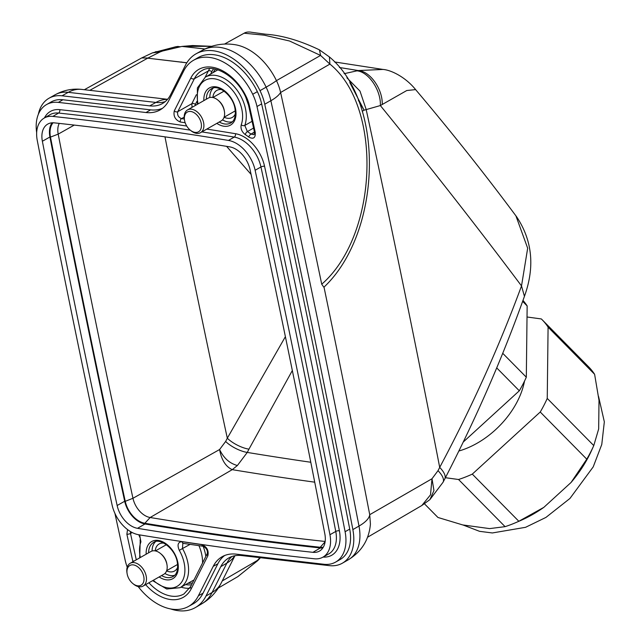 <?xml version="1.0" encoding="UTF-8"?>
<svg xmlns="http://www.w3.org/2000/svg" width="641" height="641" viewBox="0 0 641 641"><rect width="100%" height="100%" fill="white"/><g stroke="black" fill="none" stroke-linecap="round" stroke-linejoin="round"><path stroke-width="0.96" d="M515.909 215.833L527.671 248.203L521.518 285.926C499.331 346.164 472.064 406.658 439.702 467.401L438.019 470.67L432.002 478.747L430.512 494.828L421.85 505.493L367.589 537.222M38.332 114.354A44.493 29.029 60.3 0 1 49.02 98.225A44.493 29.029 60.3 0 1 62.057 95.813M167.573 99.307L81.784 89.419A43.66 29.855 96.6 0 0 68.226 92.336L62.049 95.797L149.722 105.877A43.66 28.484 -119.7 0 0 162.317 103.618A43.66 28.484 -119.7 0 0 170.57 94.772L185.369 65.382A57.626 37.595 60.3 0 1 196.266 53.7A57.626 37.595 60.3 0 1 260.006 90.653A43.66 28.484 60.3 0 1 264.757 104.251A13115.918 8556.933 60.3 0 1 352.879 529.594L358.992 526.077A13115.838 8556.885 -119.7 0 0 270.863 100.733A43.58 28.428 -119.7 0 0 266.119 87.16A43.66 3.453 -25.7 0 0 276.439 80.63A52.089 33.981 60.3 0 0 235.784 44.822C224.013 42.819 212.908 44.63 202.468 50.262L196.266 53.7M352.846 529.586A44.493 29.029 60.3 0 1 342.334 563.207A44.493 29.029 60.3 0 1 329.306 565.618M329.306 565.634L241.633 555.547A43.66 28.484 -119.7 0 0 228.661 558.023A43.66 28.484 -119.7 0 0 220.784 566.66L205.985 596.042A57.626 37.595 60.3 0 1 195.585 607.444A57.626 37.595 60.3 0 1 170.674 608.95M349.73 529.105A13111.615 8554.129 -119.7 0 0 261.64 103.898A39.357 25.672 -119.7 0 0 257.353 91.647A53.323 34.79 -119.7 0 0 197.925 57.714L193.35 60.382A53.267 34.75 60.3 0 1 252.714 94.275A39.293 25.632 60.3 0 1 256.993 106.51A13111.551 8554.089 60.3 0 1 345.09 531.718A40.199 26.225 60.3 0 1 335.612 562.093A40.199 26.225 60.3 0 1 323.833 564.272M162.469 108.321A47.963 31.289 60.3 0 1 150.587 109.851L62.914 99.764A40.199 26.225 -119.7 0 0 51.144 101.959L46.545 104.571A40.199 26.225 60.3 0 1 58.323 102.392L146.004 112.528A48.027 31.329 -119.7 0 0 160.274 109.811A48.027 31.329 -119.7 0 0 168.936 100.308L183.735 70.919A53.267 34.75 60.3 0 1 193.35 60.382M323.833 564.256L236.152 554.136A48.027 31.329 -119.7 0 0 222.291 556.628A48.027 31.329 -119.7 0 0 213.213 566.356L198.422 595.745A53.267 34.75 60.3 0 1 188.35 606.538L192.981 603.974A53.323 34.79 -119.7 0 0 203.061 593.165L217.86 563.776A47.963 31.289 60.3 0 1 224.695 555.491M335.612 562.093L340.211 559.473A40.199 26.225 -119.7 0 0 349.714 529.113L345.098 531.718M188.35 606.538A53.267 34.75 60.3 0 1 138.176 586.579M127.23 567.189A39.293 25.632 60.3 0 1 125.163 560.154A13111.551 8554.089 60.3 0 1 114.915 513.385M36.665 132.687A40.199 26.225 60.3 0 1 46.545 104.571M205.833 556.436A35.567 23.204 -119.7 0 0 203.157 546.26A2.62 1.771 -81.6 0 1 201.859 544.658C206.923 546.805 208.926 550.507 207.876 555.763A2.62 1.819 -153.3 0 1 207.251 553.624M192.036 107.351L191.851 103.682L177.765 111.686C177.084 114.979 178.334 117.295 181.531 118.625A2.62 1.771 98.4 0 0 180.297 122.006C175.233 119.859 173.222 116.157 174.28 110.901A2.62 1.819 26.7 0 0 177.765 111.686L194.359 78.723A2.62 1.819 -153.3 0 1 190.874 77.946L174.28 110.901M329.939 534.722A29.686 19.366 60.3 0 1 322.8 557.221A29.686 19.366 60.3 0 1 314.346 558.776A5242.523 3420.272 60.3 0 1 138.728 534.746A29.686 19.366 60.3 0 1 112.079 504.908A13101.078 8547.254 60.3 0 1 37.266 140.451A29.686 19.366 60.3 0 1 44.157 118.096A29.686 19.366 60.3 0 1 52.858 116.406A5242.523 3420.272 60.3 0 1 228.476 140.435A29.686 19.366 60.3 0 1 255.126 170.266A13101.078 8547.254 60.3 0 1 329.939 534.722L335.764 531.453A13101.151 8547.302 -119.7 0 0 260.951 166.989A29.766 19.422 -119.7 0 0 234.229 137.086A5242.603 3420.32 -119.7 0 0 201.851 131.91M54.293 122.856A22.699 14.815 -119.7 0 0 47.835 124.042A22.699 14.815 -119.7 0 0 42.37 141.252A13094.092 8542.695 -119.7 0 0 117.143 505.509A22.699 14.815 -119.7 0 0 137.527 528.32A5235.544 3415.713 -119.7 0 0 312.912 552.326A22.699 14.815 -119.7 0 0 319.563 551.028A22.699 14.815 -119.7 0 0 324.835 533.929A13094.092 8542.695 -119.7 0 0 250.062 169.673A22.699 14.815 -119.7 0 0 229.678 146.853A5235.544 3415.713 -119.7 0 0 54.293 122.856M322.792 547.999A22.603 14.743 60.3 0 1 320.364 547.975A5235.44 3415.649 60.3 0 1 144.986 523.977A22.603 14.743 60.3 0 1 124.691 501.262A13093.987 8542.631 60.3 0 1 49.918 137.006A22.603 14.743 60.3 0 1 52.081 122.808M53.043 122.784A21.826 14.238 -119.7 0 0 50.487 137.094A13093.218 8542.126 -119.7 0 0 125.251 501.326A21.826 14.238 -119.7 0 0 144.85 523.264A5234.662 3415.144 -119.7 0 0 232.787 536.533A5234.662 3415.144 -119.7 0 0 320.204 547.262A21.826 14.238 -119.7 0 0 323.312 547.19M325.155 541.469A5231.97 3413.381 60.3 0 1 238.027 530.78A5231.97 3413.381 60.3 0 1 150.138 517.511A19.134 12.483 60.3 0 1 132.959 498.281A13090.518 8540.363 60.3 0 1 58.203 134.121A19.134 12.483 60.3 0 1 59.244 123.401M181.675 62.001L180.57 62.145M314.723 482.176A5230.881 3412.668 60.3 0 1 232.242 469.653L237.394 465.51L247.266 452.418L248.956 449.157A17.467 5.953 27.2 0 1 227.315 438.204L285.389 336.677M226.594 146.348L251.088 174.4M248.956 449.157L292.336 370.522M527.022 316.991L541.341 318.946A106.526 69.42 135.4 0 1 542.214 319.811A106.526 69.42 135.4 0 1 548.087 327.142L547.246 398.43A106.526 69.42 135.4 0 1 540.243 412.011L472.297 474.116A106.526 69.42 135.4 0 1 458.547 479.5L445.407 477.705M458.852 451.016A69.853 45.519 -44.6 0 0 524.514 381.091M437.963 517.471A106.526 69.42 -44.6 0 1 437.082 516.606L424.486 503.842L437.963 517.471L462.706 524.931L489.62 528.609L505.076 526.654A106.526 69.42 -44.6 0 0 516.005 522.527L520.396 520.628A97.809 63.739 -44.6 0 0 543.816 507.376L571.067 482.465A97.809 63.739 -44.6 0 0 588.791 456.24A97.809 63.739 -44.6 0 0 591.643 450.327L593.606 445.96A106.526 69.42 -44.6 0 1 590.497 452.402A106.526 69.42 -44.6 0 1 586.771 459.164L540.243 412.011M593.606 445.96A106.526 69.42 -44.6 0 0 593.774 445.583L547.246 398.43M593.774 445.583L598.67 428.941L599.006 400.345L594.608 374.296L548.087 327.142M594.608 374.296A106.526 69.42 -44.6 0 0 588.742 366.964L542.214 319.811M586.771 459.164L571.067 482.465M543.816 507.376L518.825 521.269L472.297 474.116M516.005 522.527A106.526 69.42 -44.6 0 0 518.825 521.269M505.076 526.654L458.547 479.5M463.211 442.074L519.314 390.794A106.526 69.42 -44.6 0 0 526.317 377.212L527.15 305.925A106.526 69.42 -44.6 0 0 522.984 300.421M527.15 305.925L522.639 301.358M502.736 353.311L526.317 377.212M519.314 390.794L496.711 367.894M144.85 523.264L150.138 517.511L232.242 469.653C225.696 466.648 221.474 459.942 219.591 449.533L225.64 441.465L227.315 438.204A13089.26 8539.546 60.3 0 1 164.977 136.845M136.285 559.817A13098.434 8545.532 -119.7 0 1 130.492 533.464L130.452 531.557M190.185 544.321L182.493 548.536L182.821 543.312L203.197 546.268C206.474 548.119 207.828 550.563 207.267 553.6L190.665 586.563A2.62 1.819 26.7 0 0 191.282 588.718L207.876 555.763M254.437 132.022A2.62 0.857 -12.4 0 0 255.27 132.447A13101.054 8547.238 -119.7 0 0 249.389 105.661A2.62 0.849 167.6 0 1 248.556 105.244L254.437 132.022L254.1 134.674L250.992 134.113L254.445 132.046M253.572 128.064L247.362 131.581A2.62 1.274 121.8 0 0 245.343 134.666A35.824 23.372 60.3 0 1 248.716 137.022A2.62 1.066 -52.1 0 1 250.992 134.113A38.444 25.079 60.3 0 0 247.362 131.581L244.798 125.428A2.62 1.739 20.2 0 1 241.232 124.811A30.151 19.671 60.3 0 0 228.164 85.782A30.151 19.671 60.3 0 0 198.966 87.408A30.151 19.671 60.3 0 0 198.053 103.922M184.352 119.042A5251.28 3425.977 60.3 0 0 181.531 118.625L184.199 117.111M209.791 97.512A19.583 12.78 60.3 0 1 213.253 88.073M232.403 121.71A19.583 12.78 60.3 0 1 222.523 119.867M224.11 117.223A15.56 10.152 -119.7 0 0 232.298 117.407A15.56 10.152 -119.7 0 0 235.407 113.673M221.698 89.596A15.56 10.152 -119.7 0 0 216.898 90.365A15.56 10.152 -119.7 0 0 212.876 97.496M217.852 100.06L218.589 100.661A11.354 7.404 60.3 0 1 224.302 110.701L224.446 111.638A13.1 8.541 -119.7 0 0 217.852 100.06A13.1 8.541 -119.7 0 0 212.275 97.416A13.1 8.541 -119.7 0 0 208.277 98.105L187.573 109.891A13.1 8.541 60.3 0 1 191.571 109.202A13.1 8.541 60.3 0 1 202.764 119.771A13.1 8.541 60.3 0 1 200.529 132.655A13.1 8.541 60.3 0 1 196.531 133.344A13.1 8.541 60.3 0 1 190.954 130.708L190.217 130.107A11.354 7.404 60.3 0 1 184.504 120.067A11.354 7.404 60.3 0 1 190.754 111.47A11.354 7.404 60.3 0 1 201.17 123.064A11.354 7.404 60.3 0 1 195.048 132.391A11.354 7.404 60.3 0 1 190.217 130.107M184.504 120.067L184.36 119.122A13.1 8.541 60.3 0 1 187.573 109.891M200.529 132.655L221.233 120.869A13.1 8.541 -119.7 0 0 224.446 111.638M152.085 551.004A19.583 12.78 60.3 0 1 155.547 541.653M174.697 575.289A19.583 12.78 60.3 0 1 164.889 573.495M166.58 570.883A15.56 10.152 -119.7 0 0 174.592 570.987A15.56 10.152 -119.7 0 0 177.701 567.253M163.992 543.175A15.56 10.152 -119.7 0 0 159.192 543.945A15.56 10.152 -119.7 0 0 155.194 550.891M160.434 553.471L161.171 554.08A11.354 7.404 60.3 0 1 166.884 564.12L167.029 565.058A13.1 8.541 -119.7 0 0 160.434 553.471A13.1 8.541 -119.7 0 0 154.858 550.835A13.1 8.541 -119.7 0 0 150.859 551.524L130.155 563.311A13.1 8.541 60.3 0 1 134.153 562.622A13.1 8.541 60.3 0 1 145.347 573.19A13.1 8.541 60.3 0 1 143.111 586.074A13.1 8.541 60.3 0 1 139.113 586.763A13.1 8.541 60.3 0 1 133.536 584.127L132.799 583.518A11.354 7.404 60.3 0 1 127.086 573.479A11.354 7.404 60.3 0 1 133.336 564.889A11.354 7.404 60.3 0 1 143.752 576.483A11.354 7.404 60.3 0 1 137.631 585.81A11.354 7.404 60.3 0 1 132.799 583.518M143.111 586.074L163.816 574.288A13.1 8.541 -119.7 0 0 167.029 565.058M127.086 573.479L126.942 572.541A13.1 8.541 60.3 0 1 130.155 563.311M237.835 576.628L257.762 560.603L260.462 557.71M369.737 514.715A43.66 15.232 169 0 1 358.984 526.077A44.453 28.997 -119.7 0 1 348.672 559.545C361.804 551.388 369.048 539.57 370.418 524.106L369.729 514.691L432.002 478.747L433.949 490.533L429.943 499.579L421.85 505.493M349.794 82.545L364.088 110.196L380.353 105.557L406.779 90.525L415.608 89.604C451.552 132.11 485.221 174.504 516.622 216.794C532.407 240.503 535.011 267.017 524.442 296.334C502.68 357.414 476.111 418.301 444.742 478.987L444.742 478.987A33.18 11.258 -152.7 0 0 439.702 467.401A13104.981 8549.802 -119.7 0 0 366.155 109.411L359.986 91.086L346.901 77.801M324.009 287.12A13105.934 8550.419 60.3 0 1 369.729 514.683M321.726 284.219C377.95 235.303 383.054 107.183 329.915 64.092L320.572 55.43L276.463 80.622A38.115 24.871 60.3 0 1 280.606 92.488A13110.381 8553.32 60.3 0 1 321.726 284.219L323.865 287.256C381.483 233.092 385.618 103.521 329.394 56.929L319.474 49.886C299.972 40.543 282.008 35.311 265.574 34.205L251.761 32.314C248.636 31.705 246.088 32.01 244.125 33.212L224.534 44.069M319.474 49.886L320.572 55.43L289.54 41L264.268 35.175L244.125 33.212M344.137 73.691L358.239 70.55C370.161 71.167 382.813 89.227 382.236 104.507M204.912 48.996A5238.893 3417.892 -119.7 0 0 181.94 46.424L192.508 45.543L211.706 46.304L181.94 46.424L162.662 50.984L155.378 51.793M141.685 57.938L152.438 52.883L160.082 51.937L147.959 58.027L141.693 57.938L84.356 89.716M186.843 62.762L147.67 58.179L186.811 62.818M180.097 46.665L175.938 46.721L152.438 52.883M356.524 70.806C368.327 71.391 381.091 90.052 380.353 105.557C430.872 167.638 477.93 227.763 521.518 285.926L524.434 296.334M339.434 67.505A5238.893 3417.892 -119.7 0 1 358.239 70.55L383.014 69.436L334.53 61.945M358.343 100.292L364.088 110.196L362.197 111.278M444.742 478.987L443.051 482.256A33.18 11.258 -152.7 0 0 438.019 470.67M149.722 105.877L155.899 102.448L68.226 92.328A44.453 29.005 -119.7 0 0 55.398 94.644C63.635 90.149 72.433 88.41 81.784 89.411M165.258 101.599A43.74 28.541 60.3 0 1 155.899 102.448A43.66 29.855 -83.4 0 1 167.501 99.395M260.006 90.653L266.135 87.16A57.546 37.547 -119.7 0 0 202.468 50.262M264.757 104.251L270.879 100.733A43.66 14.19 -12.4 0 0 280.582 92.504L329.915 64.092L329.394 56.929M205.985 596.042L212.099 592.476L226.89 563.094L220.784 566.66M234.766 555.755A43.66 30.351 -153.3 0 1 226.89 563.094A43.74 28.541 60.3 0 1 231.898 556.524M201.707 603.862A57.546 37.547 -119.7 0 0 212.099 592.476A43.66 30.351 26.7 0 0 221.169 583.07C216.682 591.891 210.192 598.822 201.707 603.862L195.585 607.444M256.993 106.51L261.64 103.898M217.86 563.776L213.213 566.356M198.422 595.745L203.061 593.165M58.323 102.408L62.914 99.764M146.004 112.528L150.587 109.851M252.714 94.275L257.353 91.647M323.072 557.069A32.387 21.129 -119.7 0 0 339.385 530.772A13103.771 8549.009 -119.7 0 0 264.557 166.243A32.387 21.129 -119.7 0 0 235.487 133.705A5245.223 3422.027 -119.7 0 0 206.787 129.097M186.723 126.037A5245.223 3422.027 -119.7 0 0 59.773 109.659A32.387 21.129 -119.7 0 0 44.421 117.944M201.859 544.658A5248.66 3424.27 60.3 0 1 182.004 541.661A2.62 1.763 98.8 0 0 183.302 543.272M152.654 580.642L166.708 589.007L180.009 587.701A32.763 21.377 60.3 0 0 186.715 579.945A32.763 21.377 60.3 0 0 187.797 562.413A32.763 21.377 60.3 0 0 182.493 548.536L179.296 550.355C177.02 544.938 177.926 542.038 182.004 541.661M179.296 550.355A30.151 19.671 60.3 0 1 183.19 579.256A30.151 19.671 60.3 0 1 153.311 580.273M140.347 557.51A30.151 19.671 60.3 0 1 140.916 541.853A2.62 1.739 -159.8 0 1 140.179 539.986M139.658 534.898L140.916 541.853M132.214 532.535L130.492 533.464A2.62 0.857 167.6 0 1 126.878 534.217L127.535 529.578M126.878 534.217A13101.054 8547.238 -119.7 0 0 132.767 561.003A28.789 18.781 -119.7 0 0 132.935 561.724M145.627 584.648A42.763 27.9 -119.7 0 0 191.282 588.718M249.389 105.661A28.789 18.781 -119.7 0 0 246.248 96.695A42.763 27.9 -119.7 0 0 190.874 77.946M180.297 122.006A5248.66 3424.27 60.3 0 1 185.169 122.727M245.343 134.666C241.801 131.918 240.431 128.633 241.232 124.811M255.27 132.447C255.591 137.983 253.411 139.506 248.716 137.022M216.834 123.376A21.377 13.95 -119.7 0 0 235.503 108.674A21.377 13.95 -119.7 0 0 235.031 106.751A21.377 13.95 -119.7 0 0 216.658 86.968A21.377 13.95 -119.7 0 0 203.87 100.613M159.128 576.956A21.377 13.95 -119.7 0 0 177.797 562.253A21.377 13.95 -119.7 0 0 177.325 560.33A21.377 13.95 -119.7 0 0 158.952 540.547A21.377 13.95 -119.7 0 0 146.164 554.193M59.773 109.659A2.62 1.795 -83.8 0 1 58.603 113.048A29.766 19.422 -119.7 0 0 49.878 114.747L44.157 118.096M235.487 133.705A2.62 1.755 -80.6 0 1 234.229 137.086L228.476 140.435M190.257 130.139A5242.603 3420.32 -119.7 0 0 58.603 113.048L52.858 116.406M264.557 166.243A2.62 0.857 -12.2 0 0 260.951 166.989L255.126 170.266M339.385 530.772A2.62 0.913 -11 0 0 335.764 531.453A29.766 19.422 -119.7 0 1 328.601 554.008L322.8 557.221M42.37 141.252L49.918 137.006M312.912 552.326L320.364 547.975M137.527 528.32L144.986 523.977M117.143 505.509L124.691 501.262M320.204 547.262L325.099 541.829M125.251 501.326L132.959 498.281L219.591 449.533C223.669 458.099 229.606 463.427 237.394 465.51M50.487 137.094L58.203 134.121L74.276 125.083M225.64 441.465A17.467 5.953 27.2 0 0 247.266 452.418A5222.668 3407.316 -119.7 0 0 310.789 462.257M148.904 582.781A40.143 26.193 -119.7 0 0 183.967 593.935L190.665 586.563M132.767 561.003A2.62 0.849 -12.4 0 0 134.362 560.915M189.704 588.278A39.958 26.073 60.3 0 1 181.026 587.14M180.009 587.701L193.927 579.985A32.947 21.498 -119.7 0 0 193.999 579.953M202.548 562.966A32.947 21.498 -119.7 0 0 201.763 554.561A32.947 21.498 -119.7 0 0 198.934 545.635M188.037 583.254A35.567 23.204 -119.7 0 0 192.5 582.925M191.555 584.8A37.338 24.358 60.3 0 1 185.65 584.576M246.248 96.695L245.615 96.847L248.556 105.244M197.404 104.299L197.38 87.945L205.288 77.176A32.763 21.377 60.3 0 1 245.503 108.834A32.763 21.377 60.3 0 1 244.798 125.428M245.615 96.847C235.864 75.374 213.02 63.163 201.947 70.59L201.947 70.59A40.143 26.193 -119.7 0 0 194.359 78.723L208.317 70.967A39.958 26.073 60.3 0 1 209.743 68.547M252.089 121.317L244.806 125.42M210.657 74.036L211.81 71.744A2.62 1.819 26.7 0 0 208.317 70.967L205.152 77.257M196.362 94.708L191.851 103.682A2.62 1.819 26.7 0 1 195.337 104.459L196.835 101.478M211.81 71.744A37.338 24.358 60.3 0 1 213.621 68.803M215.512 69.172A35.567 23.204 -119.7 0 0 213.213 72.537M195.265 105.517A1.747 1.138 60.3 0 1 195.337 104.459M219.262 121.998A19.631 12.804 -119.7 0 0 230.864 122.904L230.864 122.904C234.67 120.74 236.024 115.901 234.943 108.369C232.699 94.62 217.227 83.987 211.442 88.787L211.442 88.787A19.631 12.804 -119.7 0 0 206.298 99.235M161.556 575.578A19.631 12.804 -119.7 0 0 173.158 576.483L173.158 576.483C176.964 574.32 178.318 569.48 177.237 561.949C174.993 548.199 159.521 537.567 153.736 542.366L153.736 542.366A19.631 12.804 -119.7 0 0 148.592 552.814M259.982 557.654L257.386 560.434L222.243 580.938M160.082 51.937L162.662 50.984M89.796 90.341L147.959 58.027M443.051 482.256L429.935 499.579M49.02 98.225L55.19 94.716M342.334 563.207L348.504 559.689M598.558 396.499L604.335 421.826L601.771 444.477L593.205 466.888L569.953 498.45L545.924 517.423L525.564 527.311L492.352 532.959L479.548 531.325L462.914 524.955M138.776 534.754L140.299 538.296L139.698 557.878M205.288 77.176L217.852 69.829M235.319 110.845L224.078 117.247M224.086 91.118L212.844 97.512M166.38 544.698L155.426 550.931M177.613 564.425L166.66 570.658M257.762 560.603L237.955 576.555L218.301 588.045M221.177 583.062L234.935 555.723M251.761 32.314L265.566 34.197M415.608 89.604C405.825 77.401 391.459 70.077 383.014 69.436M175.938 46.721L178.278 46.416"/></g></svg>
